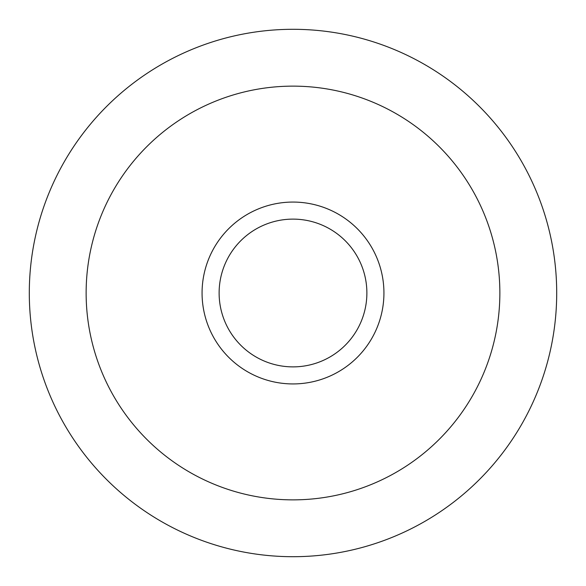 <?xml version="1.0" encoding="UTF-8"?>
<svg xmlns="http://www.w3.org/2000/svg" width="586" height="586" viewBox="0 0 586 586"><rect width="100%" height="100%" fill="white"/><g stroke="black" fill="none" stroke-linecap="round" stroke-linejoin="round"><path stroke-width="0.88" d="M383.933 293A90.933 90.933 0 0 1 293 383.933A90.933 90.933 0 0 1 202.067 293A90.933 90.933 0 0 1 293 202.067A90.933 90.933 0 0 1 383.933 293M219.12 293A73.88 73.88 0 0 0 293 366.88A73.88 73.88 0 0 0 366.88 293A73.88 73.88 0 0 0 293 219.12A73.88 73.88 0 0 0 219.12 293M556.7 293A263.7 263.7 0 0 0 293 29.3A263.7 263.7 0 0 0 29.3 293A263.7 263.7 0 0 0 293 556.7A263.7 263.7 0 0 0 556.7 293A263.7 263.7 0 0 0 293 29.3A263.7 263.7 0 0 0 29.3 293M499.865 293A206.865 206.865 0 0 0 293 86.135A206.865 206.865 0 0 0 86.135 293A206.865 206.865 0 0 0 293 499.865A206.865 206.865 0 0 0 499.865 293"/></g></svg>
